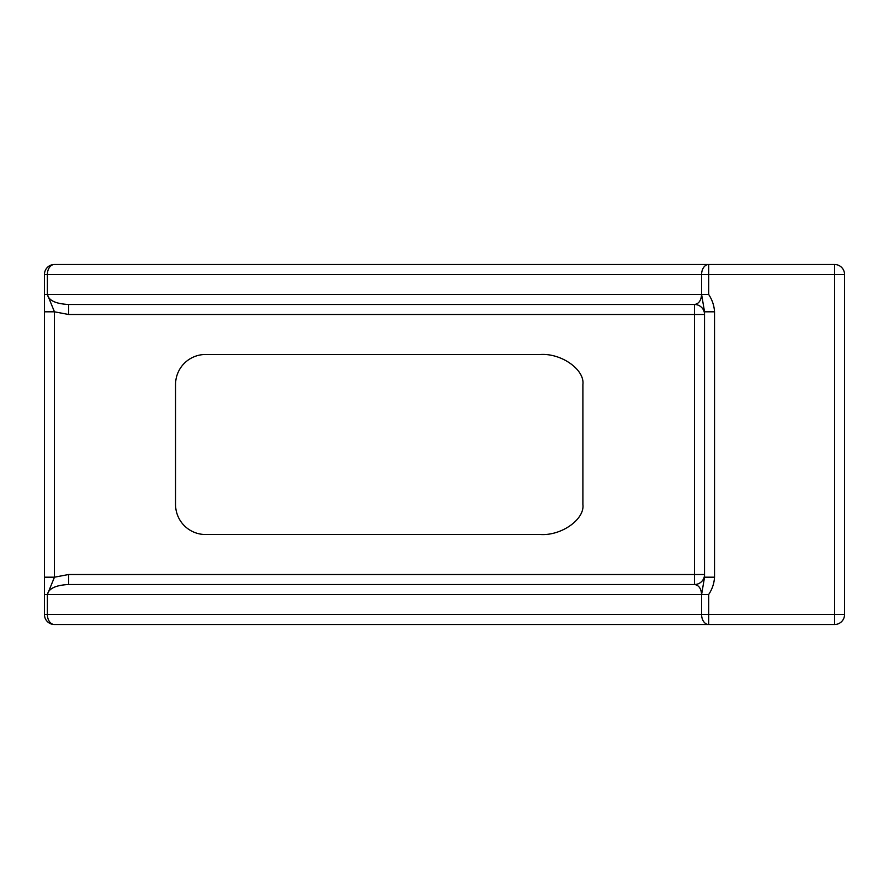 <?xml version="1.0" encoding="UTF-8"?>
<svg xmlns="http://www.w3.org/2000/svg" width="889" height="889" viewBox="0 0 889 889"><rect width="100%" height="100%" fill="white"/><g stroke="black" fill="none" stroke-linecap="round" stroke-linejoin="round"><path stroke-width="1.33" d="M54.451 264.478A10.001 7.068 90 0 0 47.384 274.479L44.45 274.479A10.001 10.001 0 0 1 54.451 264.478A10.001 10.001 0 0 0 44.45 274.479A10.001 10.001 0 0 1 54.451 264.478L834.549 264.478L834.549 274.479L708.677 274.479L708.677 294.481C712.2 299.782 714.156 305.56 714.534 311.806L714.534 577.194C714.167 583.406 712.211 589.185 708.677 594.519L708.677 614.521L834.549 614.521L834.549 274.479L844.55 274.479L844.55 614.521A10.001 10.001 0 0 1 834.549 624.523L54.451 624.523A10.001 10.001 0 0 1 44.45 614.521L44.45 274.479L44.45 614.521L47.384 614.521A10.001 7.068 90 0 0 54.451 624.523A10.001 10.001 0 0 1 44.45 614.521A10.001 10.001 0 0 0 54.451 624.523A10.001 10.001 0 0 1 44.45 614.521M708.677 594.519L701.599 594.519L704.533 577.194L704.533 311.806L701.599 294.481C701.154 300.515 698.798 303.849 694.531 304.483L68.597 304.483L68.597 314.484L54.451 311.806L54.451 577.194L47.384 594.519L47.384 614.521L701.599 614.521L701.599 594.519C701.154 588.485 698.798 585.151 694.531 584.518L694.531 314.484L68.597 314.484M68.597 584.518L694.531 584.518A10.001 10.001 0 0 0 704.533 574.516A10.001 10.001 0 0 1 694.531 584.518A10.001 10.001 0 0 0 704.533 574.516L68.597 574.516L68.597 584.518C55.796 585.151 48.728 588.485 47.384 594.519L44.45 594.519M175.555 504.508L175.555 384.493A30.004 30.004 0 0 1 205.559 354.489L540.468 354.489C561.459 353.144 584.795 369.646 582.895 384.493L582.895 504.508C584.795 519.354 561.459 535.856 540.468 534.511L205.559 534.511A30.004 30.004 0 0 1 175.555 504.508M708.677 624.523A10.001 7.068 -90 0 1 701.599 614.521L708.677 614.521L708.677 624.523M844.55 274.479A10.001 10.001 0 0 0 834.549 264.478A10.001 10.001 0 0 1 844.55 274.479M708.677 294.481L701.599 294.481L701.599 274.479A10.001 7.068 -90 0 1 708.677 264.478L708.677 274.479L47.384 274.479L47.384 294.481C48.728 300.515 55.796 303.849 68.597 304.483M694.531 304.483A10.001 10.001 0 0 1 704.533 314.484L694.531 314.484L694.531 304.483M714.534 311.806L704.533 311.806M714.534 577.194L704.533 577.194M44.45 294.481L47.384 294.481L54.451 311.806L44.45 311.806M44.45 577.194L54.451 577.194L68.597 574.516M47.384 294.481L701.599 294.481M701.599 594.519L47.384 594.519M834.549 624.523A10.001 10.001 0 0 0 844.55 614.521L834.549 614.521L834.549 624.523"/></g></svg>
